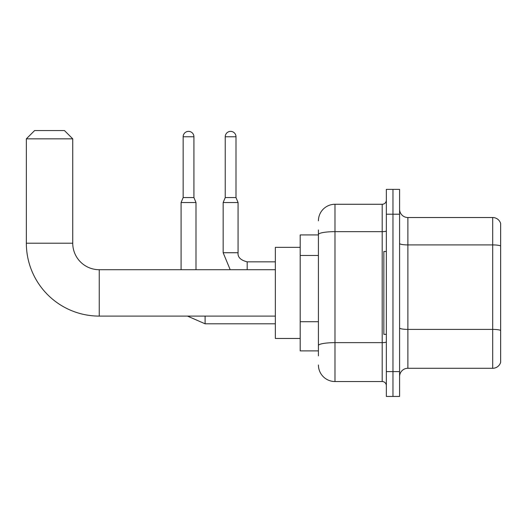 <?xml version="1.0" encoding="UTF-8"?>
<svg xmlns="http://www.w3.org/2000/svg" width="527" height="527" viewBox="0 0 527 527"><rect width="100%" height="100%" fill="white"/><g stroke="black" fill="none" stroke-linecap="round" stroke-linejoin="round"><path stroke-width="0.79" d="M318.42 250.49L318.42 229.95L318.42 234.923L300.192 234.923L300.192 350.89L318.42 350.89M318.42 355.857L318.42 229.95M386.344 371.594L386.344 396.449L392.971 396.449L392.971 371.594L392.971 396.449L399.591 396.449L399.591 371.594L392.971 371.594L392.971 214.212L392.971 371.594L386.344 371.594L386.344 214.212L392.971 214.212L392.971 189.364L392.971 214.212L399.591 214.212L399.591 371.594M399.591 214.212L399.591 189.364L386.344 189.364L386.344 214.212M318.42 220.839A16.568 16.568 0 0 1 334.988 204.272L334.988 381.535L382.2 381.535L382.2 204.272A4.144 4.144 0 0 0 386.344 200.135M334.988 204.272L382.2 204.272M318.42 348.406L318.42 326.694M386.344 385.678A4.144 4.144 0 0 0 382.2 381.535M334.988 381.535A16.568 16.568 0 0 1 318.42 364.967M399.591 376.568A8.28 8.28 0 0 1 407.878 368.281L492.699 368.281L492.699 217.526L407.878 217.526A8.28 8.28 0 0 1 399.591 209.245A8.28 8.28 0 0 0 407.878 217.526L407.878 368.281M500.65 223.494A8.28 8.28 0 0 0 492.699 217.526A8.28 8.28 0 0 1 500.65 223.494L500.65 362.319A8.28 8.28 0 0 1 492.699 368.281M399.591 243.467A8.28 1.436 0 0 0 407.878 244.91L492.699 244.91A8.28 1.436 180 0 1 500.65 245.944L500.65 330.436A8.28 1.436 180 0 0 492.699 329.395L407.878 329.395A8.28 1.436 0 0 1 399.591 327.959M275.344 316.101L99.241 316.101A72.891 72.891 0 0 1 26.35 243.204L26.35 138.838L34.63 130.551L64.452 130.551L72.739 138.838L26.35 138.838M99.241 316.101L99.241 269.712A26.508 26.508 0 0 1 72.739 243.204L72.739 138.838M300.192 247.347L275.344 247.347L275.344 338.466L300.192 338.466M386.344 251.491L383.854 251.491L383.854 334.322L386.344 334.322M193.923 197.566L183.152 197.566L183.152 136.763A5.382 5.382 0 0 1 188.534 131.381A5.382 5.382 0 0 1 193.923 136.763L193.923 197.566L195.991 202.533L195.991 269.712M181.084 269.712L181.084 202.533L195.991 202.533M235.997 197.566L225.233 197.566L225.233 136.763A5.382 5.382 0 0 1 230.615 131.381A5.382 5.382 0 0 1 235.997 136.763L235.997 197.566L238.072 202.533L223.158 202.533L223.158 252.729L238.052 252.729M318.42 255.457L300.192 255.457M318.42 321.72L300.192 321.72M386.344 341.931A4.144 0.718 0 0 1 382.2 342.649L334.988 342.649A16.568 2.879 180 0 0 318.42 345.528M318.42 234.528A16.568 2.879 180 0 1 334.988 231.656L382.2 231.656A4.144 0.718 0 0 0 386.344 230.938M26.35 243.204L72.739 243.204M205.102 316.101L205.102 323.802L187.474 316.101L205.102 323.802L275.344 323.802M183.152 136.763L193.923 136.763M238.072 202.533L238.072 252.729C237.572 257.15 240.608 260.186 247.183 261.847C240.608 260.186 237.572 257.15 238.072 252.729C237.572 257.15 240.608 260.186 247.183 261.847L247.183 269.712M225.233 136.763L235.997 136.763M275.344 269.712L99.241 269.712M183.152 197.566L181.084 202.533M223.158 252.729L230.194 269.712M275.344 261.847L247.183 261.847M225.233 197.566L223.158 202.533"/></g></svg>
